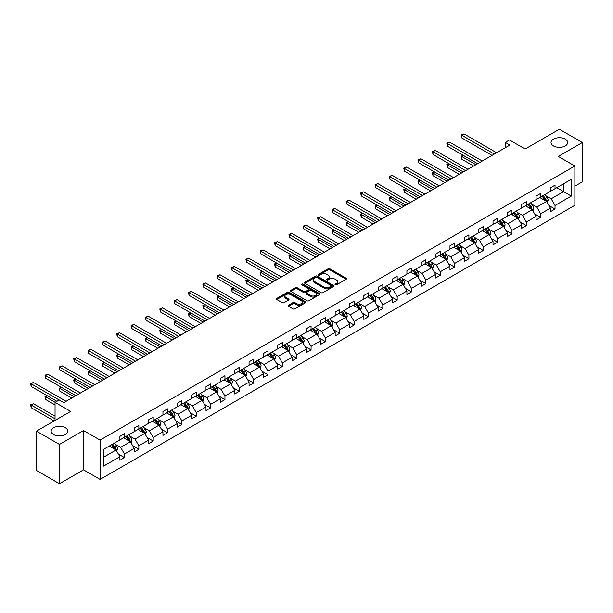 <?xml version="1.0" encoding="UTF-8"?>
<svg xmlns="http://www.w3.org/2000/svg" width="613" height="613" viewBox="0 0 613 613"><rect width="100%" height="100%" fill="white"/><g stroke="black" fill="none" stroke-linecap="round" stroke-linejoin="round"><path stroke-width="0.92" d="M65.353 427.751A8.329 4.804 0 0 0 56.273 426.709A8.329 4.804 0 0 0 51.14 431.154A8.329 4.804 0 0 0 53.576 434.548A8.329 4.804 0 0 0 62.649 435.59A8.329 4.804 0 0 0 67.79 431.154A8.329 4.804 0 0 0 65.353 427.751M565.24 139.143A8.329 4.804 0 0 0 556.167 138.101A8.329 4.804 0 0 0 551.026 142.545A8.329 4.804 0 0 0 553.462 145.94A8.329 4.804 0 0 0 562.535 146.982A8.329 4.804 0 0 0 567.676 142.545A8.329 4.804 0 0 0 565.24 139.143M335.28 284.792A0.897 0.513 0 0 0 336.545 284.792L346.138 279.252A1.28 0.736 0 0 0 346.514 278.731A1.28 0.736 0 0 0 346.138 278.21L329.886 268.823A1.28 0.736 0 0 0 328.085 268.823L318.484 274.363A0.897 0.513 0 0 0 319.748 275.099L320.99 274.379A4.084 2.36 0 0 1 326.775 274.379L328.124 275.16A4.084 2.36 0 0 1 329.327 276.831A4.084 2.36 0 0 1 328.124 278.501L326.882 279.214A0.897 0.513 0 0 0 328.147 279.942L329.388 279.229A4.084 2.36 0 0 1 335.173 279.229L336.522 280.011A4.084 2.36 0 0 1 337.725 281.681A4.084 2.36 0 0 1 336.522 283.344L335.28 284.064A0.897 0.513 0 0 0 335.28 284.792L335.28 284.064M574.856 186.176L582.35 181.846L582.35 142.545L559.355 129.266L525.134 149.02L509.495 139.994L505.304 142.408L505.304 147.725M59.461 483.734L83.521 469.842L83.521 430.541L59.461 444.433L59.461 483.734L36.466 470.455L36.466 431.154L70.687 411.392L55.047 402.366L55.047 420.426M59.461 444.433L36.466 431.154M288.439 305.213A1.28 0.736 0 0 0 288.064 305.734A1.28 0.736 0 0 0 288.439 306.255L292.999 308.891A1.28 0.736 0 0 0 294.807 308.891L305.466 302.738A1.28 0.736 0 0 0 305.833 302.217A1.28 0.736 0 0 0 305.466 301.696L289.206 292.309A1.28 0.736 0 0 0 287.405 292.309L276.747 298.462A1.28 0.736 0 0 0 276.371 298.983A1.28 0.736 0 0 0 276.747 299.504L282.256 302.684A1.28 0.736 0 0 0 284.064 302.684L288.623 300.056A1.28 0.736 0 0 0 288.999 299.535A1.28 0.736 0 0 0 288.623 299.014L285.888 297.435A3.417 1.969 0 0 1 284.892 296.041A3.417 1.969 0 0 1 286.999 294.217A3.417 1.969 0 0 1 290.723 294.646L301.42 300.822A3.417 1.969 0 0 1 302.424 302.217A3.417 1.969 0 0 1 300.316 304.04A3.417 1.969 0 0 1 296.592 303.611L294.807 302.584A1.28 0.736 0 0 0 292.999 302.584L288.439 305.213L288.439 306.255L292.999 303.642L292.999 302.584M55.047 402.366L59.231 399.952L63.829 402.603L509.909 145.066L505.304 142.408M83.521 430.541L100.08 440.103L574.856 165.993L574.856 205.294L100.08 479.404L100.08 440.103M582.35 142.545L558.297 156.43L574.856 165.993M321.082 292.677A1.28 0.736 0 0 0 322.89 292.677L333.541 286.524A1.28 0.736 0 0 0 333.916 286.003A1.28 0.736 0 0 0 333.541 285.482L317.289 276.103A1.28 0.736 0 0 0 315.488 276.103L304.83 282.248A1.28 0.736 0 0 0 304.454 282.769A1.28 0.736 0 0 0 304.83 283.29L321.082 292.677M302.071 284.984A0.897 0.513 0 0 1 302.975 285.114L302.975 284.049L319.503 293.589A1.28 0.736 0 0 1 319.879 294.11A1.28 0.736 0 0 1 319.503 294.631L308.845 300.784A1.28 0.736 0 0 1 307.044 300.784L290.792 291.397L295.351 288.784L295.351 287.727L290.792 290.355A1.28 0.736 0 0 0 290.416 290.876A1.28 0.736 0 0 0 290.792 291.397L290.792 290.355M295.351 288.784A1.28 0.736 0 0 1 297.152 288.784L297.152 287.727A1.28 0.736 0 0 0 295.351 287.727M297.152 287.727L303.749 291.527A1.28 0.736 0 0 0 305.55 291.527L308.577 289.78A1.28 0.736 0 0 0 308.952 289.259A1.28 0.736 0 0 0 308.577 288.738L301.719 284.777A0.897 0.513 0 0 1 302.975 284.049M103.62 449.314L119.903 439.919L119.903 436.356L124.5 433.705L124.5 437.261L134.255 431.629L134.255 428.073L138.852 425.414L138.852 428.977L148.607 423.345L148.607 419.79L153.204 417.131L153.204 420.687L162.951 415.062L162.951 411.499L167.556 408.848L167.556 412.403L177.303 406.771L177.303 403.216L181.908 400.557L181.908 404.12L191.654 398.488L191.654 394.933L196.252 392.274L196.252 395.837L206.006 390.205L206.006 386.642L210.604 383.991L210.604 387.546L220.358 381.922L220.358 378.359L224.956 375.708L224.956 379.263L234.71 373.631L234.71 370.076L239.308 367.417L239.308 370.98L249.062 365.348L249.062 361.793L253.659 359.134L253.659 362.689L263.414 357.065L263.414 353.502L268.011 350.851L268.011 354.406L277.758 348.774L277.758 345.219L282.363 342.56L282.363 346.123L292.11 340.491L292.11 336.935L296.715 334.277L296.715 337.832L306.462 332.208L306.462 328.645L311.059 325.993L311.059 329.549L320.814 323.917L320.814 320.361L325.411 317.703L325.411 321.266L335.165 315.634L335.165 312.078L339.763 309.419L339.763 312.982L349.517 307.351L349.517 303.787L354.115 301.136L354.115 304.692L363.869 299.067L363.869 295.504L368.467 292.853L368.467 296.408L378.221 290.777L378.221 287.221L382.819 284.562L382.819 288.125L392.565 282.493L392.565 278.938L397.17 276.279L397.17 279.834L406.917 274.21L406.917 270.647L411.522 267.996L411.522 271.551L421.269 265.919L421.269 262.364L425.866 259.705L425.866 263.268L435.621 257.636L435.621 254.081L440.218 251.422L440.218 254.985L449.973 249.353L449.973 245.79L454.57 243.139L454.57 246.694L464.325 241.07L464.325 237.507L468.922 234.856L468.922 238.411L478.676 232.779L478.676 229.224L483.274 226.565L483.274 230.128L493.028 224.496L493.028 220.941L497.626 218.282L497.626 221.837L507.372 216.213L507.372 212.65L511.978 209.998L511.978 213.554L521.724 207.922L521.724 204.367L526.329 201.708L526.329 205.271L536.076 199.639L536.076 196.083L540.674 193.424L540.674 196.98L550.428 191.356L550.428 187.793L555.026 185.141L555.026 188.697L571.308 179.295L571.308 196.083L555.026 205.485L555.026 209.041L550.428 211.7L550.428 208.136L540.674 213.768L540.674 217.324L536.076 219.983L536.076 216.42L526.329 222.052L526.329 225.615L521.724 228.266L521.724 224.71L511.978 230.335L511.978 233.898L507.372 236.549L507.372 232.994L497.626 238.626L497.626 242.181L493.028 244.84L493.028 241.277L483.274 246.909L483.274 250.464L478.676 253.123L478.676 249.568L468.922 255.192L468.922 258.755L464.325 261.406L464.325 257.851L454.57 263.483L454.57 267.038L449.973 269.697L449.973 266.134L440.218 271.766L440.218 275.321L435.621 277.98L435.621 274.417L425.866 280.049L425.866 283.612L421.269 286.263L421.269 282.708L411.522 288.332L411.522 291.895L406.917 294.546L406.917 290.991L397.17 296.623L397.17 300.178L392.565 302.837L392.565 299.274L382.819 304.906L382.819 308.462L378.221 311.12L378.221 307.565L368.467 313.189L368.467 316.752L363.869 319.404L363.869 315.848L354.115 321.48L354.115 325.036L349.517 327.694L349.517 324.131L339.763 329.763L339.763 333.319L335.165 335.978L335.165 332.422L325.411 338.047L325.411 341.61L320.814 344.261L320.814 340.705L311.059 346.337L311.059 349.893L306.462 352.552L306.462 348.989L296.715 354.62L296.715 358.176L292.11 360.835L292.11 357.272L282.363 362.904L282.363 366.467L277.758 369.118L277.758 365.563L268.011 371.187L268.011 374.75L263.414 377.401L263.414 373.846L253.659 379.478L253.659 383.033L249.062 385.692L249.062 382.129L239.308 387.761L239.308 391.316L234.71 393.975L234.71 390.42L224.956 396.044L224.956 399.607L220.358 402.258L220.358 398.703L210.604 404.335L210.604 407.89L206.006 410.549L206.006 406.986L196.252 412.618L196.252 416.173L191.654 418.832L191.654 415.269L181.908 420.901L181.908 424.464L177.303 427.115L177.303 423.56L167.556 429.184L167.556 432.747L162.951 435.399L162.951 431.843L153.204 437.475L153.204 441.031L148.607 443.689L148.607 440.126L138.852 445.758L138.852 449.314L134.255 451.973L134.255 448.417L124.5 454.041L124.5 457.605L119.903 460.256L119.903 456.7L103.62 466.102L103.62 449.314M123.581 437.789L130.385 441.72L120.638 447.352L115.313 444.279M120.638 447.352L124.5 454.041M130.385 441.72L134.255 448.417M119.903 439.069L120.638 439.49L124.5 437.261M137.933 429.506L144.737 433.437L134.99 439.069L129.665 435.996M134.99 439.069L138.852 445.758M144.737 433.437L148.607 440.126M134.255 430.778L134.99 431.207L138.852 428.977M152.285 421.223L159.089 425.154L149.342 430.778L144.017 427.705M149.342 430.778L153.204 437.475M159.089 425.154L162.951 431.843M148.607 422.495L149.342 422.924L153.204 420.687M166.636 412.932L173.441 416.863L163.694 422.495L158.369 419.422M163.694 422.495L167.556 429.184M173.441 416.863L177.303 423.56M162.951 414.212L163.694 414.633L167.556 412.403M180.988 404.649L187.793 408.58L178.038 414.212L172.713 411.139M178.038 414.212L181.908 420.901M187.793 408.58L191.654 415.269M177.303 405.929L178.038 406.35L181.908 404.12M195.332 396.366L202.144 400.297L192.39 405.929L187.065 402.848M192.39 405.929L196.252 412.618M202.144 400.297L206.006 406.986M191.654 397.638L192.39 398.067L196.252 395.837M209.684 388.083L216.496 392.014L206.742 397.638L201.416 394.565M206.742 397.638L210.604 404.335M216.496 392.014L220.358 398.703M206.006 389.355L206.742 389.776L210.604 387.546M224.036 379.792L230.848 383.723L221.094 389.355L215.768 386.282M221.094 389.355L224.956 396.044M230.848 383.723L234.71 390.42M220.358 381.071L221.094 381.493L224.956 379.263M238.388 371.509L245.192 375.44L235.446 381.071L230.12 377.991M235.446 381.071L239.308 387.761M245.192 375.44L249.062 382.129M234.71 372.781L235.446 373.21L239.308 370.98M252.74 363.225L259.544 367.156L249.797 372.781L244.472 369.708M249.797 372.781L253.659 379.478M259.544 367.156L263.414 373.846M249.062 364.497L249.797 364.927L253.659 362.689M267.092 354.935L273.896 358.866L264.149 364.497L258.824 361.425M264.149 364.497L268.011 371.187M273.896 358.866L277.758 365.563M263.414 356.214L264.149 356.636L268.011 354.406M281.444 346.651L288.248 350.582L278.494 356.214L273.176 353.142M278.494 356.214L282.363 362.904M288.248 350.582L292.11 357.272M277.758 347.923L278.494 348.353L282.363 346.123M295.795 338.368L302.6 342.299L292.845 347.923L287.52 344.851M292.845 347.923L296.715 354.62M302.6 342.299L306.462 348.989M292.11 339.64L292.845 340.069L296.715 337.832M310.14 330.085L316.952 334.008L307.197 339.64L301.872 336.568M307.197 339.64L311.059 346.337M316.952 334.008L320.814 340.705M306.462 331.357L307.197 331.779L311.059 329.549M324.492 321.794L331.304 325.725L321.549 331.357L316.224 328.284M321.549 331.357L325.411 338.047M331.304 325.725L335.165 332.422M320.814 323.074L321.549 323.495L325.411 321.266M338.843 313.511L345.655 317.442L335.901 323.074L330.576 319.994M335.901 323.074L339.763 329.763M345.655 317.442L349.517 324.131M335.165 314.783L335.901 315.212L339.763 312.982M353.195 305.228L360 309.159L350.253 314.783L344.927 311.711M350.253 314.783L354.115 321.48M360 309.159L363.869 315.848M349.517 306.5L350.253 306.921L354.115 304.692M367.547 296.937L374.351 300.868L364.605 306.5L359.279 303.427M364.605 306.5L368.467 313.189M374.351 300.868L378.221 307.565M363.869 298.217L364.605 298.638L368.467 296.408M381.899 288.654L388.703 292.585L378.957 298.217L373.631 295.144M378.957 298.217L382.819 304.906M388.703 292.585L392.565 299.274M378.221 289.926L378.957 290.355L382.819 288.125M396.251 280.371L403.055 284.302L393.301 289.926L387.983 286.853M393.301 289.926L397.17 296.623M403.055 284.302L406.917 290.991M392.565 281.643L393.301 282.072L397.17 279.834M410.603 272.08L417.407 276.011L407.653 281.643L402.327 278.57M407.653 281.643L411.522 288.332M417.407 276.011L421.269 282.708M406.917 273.36L407.653 273.781L411.522 271.551M424.947 263.797L431.759 267.728L422.005 273.36L416.679 270.287M422.005 273.36L425.866 280.049M431.759 267.728L435.621 274.417M421.269 265.077L422.005 265.498L425.866 263.268M439.299 255.514L446.111 259.445L436.356 265.077L431.031 261.996M436.356 265.077L440.218 271.766M446.111 259.445L449.973 266.134M435.621 256.786L436.356 257.215L440.218 254.985M453.651 247.231L460.463 251.161L450.708 256.786L445.383 253.713M450.708 256.786L454.57 263.483M460.463 251.161L464.325 257.851M449.973 248.503L450.708 248.924L454.57 246.694M468.003 238.94L474.807 242.871L465.06 248.503L459.735 245.43M465.06 248.503L468.922 255.192M474.807 242.871L478.676 249.568M464.325 240.219L465.06 240.641L468.922 238.411M482.354 230.657L489.159 234.587L479.412 240.219L474.087 237.139M479.412 240.219L483.274 246.909M489.159 234.587L493.028 241.277M478.676 231.929L479.412 232.358L483.274 230.128M496.706 222.373L503.511 226.304L493.764 231.929L488.438 228.856M493.764 231.929L497.626 238.626M503.511 226.304L507.372 232.994M493.028 223.645L493.764 224.074L497.626 221.837M511.058 214.083L517.862 218.013L508.108 223.645L502.79 220.573M508.108 223.645L511.978 230.335M517.862 218.013L521.724 224.71M507.372 215.362L508.108 215.784L511.978 213.554M525.41 205.799L532.214 209.73L522.46 215.362L517.134 212.29M522.46 215.362L526.329 222.052M532.214 209.73L536.076 216.42M521.724 207.071L522.46 207.501L526.329 205.271M539.754 197.516L546.566 201.447L536.812 207.071L531.486 203.999M536.812 207.071L540.674 213.768M546.566 201.447L550.428 208.136M536.076 198.788L536.812 199.217L540.674 196.98M556.773 187.693L563.585 191.616L551.164 198.788L545.838 195.716M551.164 198.788L555.026 205.485M571.308 196.083L563.585 191.616L563.585 183.762L571.308 179.295M83.521 469.842L100.08 479.404M550.428 190.505L551.164 190.927L555.026 188.697M103.62 457.175L116.041 450.011L109.229 446.08M116.041 450.011L119.903 456.7M548.911 205.508L555.026 209.041M534.559 213.791L540.674 217.324M520.207 222.082L526.329 225.615M505.855 230.365L511.978 233.898M491.503 238.649L497.626 242.181M477.159 246.932L483.274 250.464M462.807 255.223L468.922 258.755M448.455 263.506L454.57 267.038M434.104 271.789L440.218 275.321M419.752 280.08L425.866 283.612M405.4 288.363L411.522 291.895M391.048 296.646L397.17 300.178M376.696 304.937L382.819 308.462M362.352 313.22L368.467 316.752M348 321.503L354.115 325.036M333.648 329.786L339.763 333.319M319.296 338.077L325.411 341.61M304.945 346.36L311.059 349.893M290.593 354.643L296.715 358.176M276.241 362.934L282.363 366.467M261.889 371.217L268.011 374.75M247.545 379.501L253.659 383.033M233.193 387.784L239.308 391.316M218.841 396.075L224.956 399.607M204.489 404.358L210.604 407.89M190.137 412.641L196.252 416.173M175.785 420.932L181.908 424.464M161.434 429.215L167.556 432.747M147.082 437.498L153.204 441.031M132.737 445.789L138.852 449.314M118.386 454.072L124.5 457.605M335.64 284.922L336.522 284.409A4.084 2.36 0 0 0 337.725 282.739L337.725 281.681M329.327 276.831L329.327 277.888A4.084 2.36 0 0 1 328.124 279.559L327.242 280.072M346.123 279.26L329.886 269.889A1.28 0.736 0 0 0 328.085 269.889L318.844 275.222M333.526 286.539L317.289 277.16A1.28 0.736 0 0 0 315.488 277.16L304.845 283.306M331.288 286.371A0.897 0.513 0 0 0 331.288 285.643L317.021 277.405A0.897 0.513 0 0 0 315.756 277.405L314.446 278.156A4.084 2.36 0 0 0 313.251 279.827A4.084 2.36 0 0 0 314.446 281.497L324.2 287.129A4.084 2.36 0 0 0 329.978 287.129L331.288 286.371L331.288 287.428A0.897 0.513 0 0 0 331.549 287.068L331.549 286.003M313.251 279.827L313.251 280.892A4.084 2.36 0 0 0 314.446 282.555L314.446 281.497M331.288 287.428L329.978 288.187A4.084 2.36 0 0 1 324.2 288.187L314.446 282.555M297.152 288.784L303.749 292.593A1.28 0.736 0 0 0 305.55 292.593L308.577 290.846A1.28 0.736 0 0 0 308.952 290.324L308.952 289.259M302.975 285.114L319.488 294.646M310.584 295.481A3.417 1.969 0 0 0 314.308 295.91A3.417 1.969 0 0 0 316.415 294.087A3.417 1.969 0 0 0 315.419 292.692L311.649 290.516A1.28 0.736 0 0 0 309.841 290.516L306.814 292.263A1.28 0.736 0 0 0 306.446 292.784A1.28 0.736 0 0 0 306.814 293.305L310.584 295.481L310.584 296.539A3.417 1.969 0 0 0 314.308 296.968A3.417 1.969 0 0 0 316.415 295.144L316.415 294.087M306.446 292.784L306.446 293.842A1.28 0.736 0 0 0 306.814 294.363L306.814 293.305M310.584 296.539L306.814 294.363M302.424 302.217L302.424 303.282A3.417 1.969 0 0 1 300.316 305.105A3.417 1.969 0 0 1 296.592 304.676L294.807 303.642A1.28 0.736 0 0 0 292.999 303.642M284.892 296.041L284.892 297.106A3.417 1.969 0 0 0 285.888 298.5L285.888 297.435M288.623 299.014L288.623 300.056L285.888 298.5M305.443 302.745L289.206 293.374A1.28 0.736 0 0 0 287.405 293.374L276.762 299.519M547.263 202.658L548.106 200.213A3.448 1.992 -120 0 0 547.011 197.279L544.942 194.52M541.241 198.374L540.344 197.179M463.428 155.464L461.681 156.476L461.681 159.135L473.611 166.023M546.053 201.148L546.252 200.359A3.448 1.992 -120 0 0 545.264 198.283L543.195 195.532M542.336 196.03L544.605 199.064A1.755 1.011 60 0 1 544.926 199.593L546.252 200.359M542.091 196.168L544.16 198.926A3.448 1.992 60 0 1 545.018 200.551M461.681 159.135L461.175 156.185L475.91 164.69M461.175 156.185L463.229 155.35M494.316 154.07L461.681 135.228L463.98 133.902L496.614 152.744M492.009 155.395L461.681 137.887L461.681 135.228L461.175 134.937L463.98 133.902M461.681 137.887L461.175 134.937M532.912 210.941L533.762 208.497A3.448 1.992 -120 0 0 532.659 205.562L530.59 202.803M526.889 206.658L525.992 205.462M449.084 163.755L447.329 164.759L447.329 167.418L459.26 174.307M531.709 209.439L531.9 208.642A3.448 1.992 -120 0 0 530.912 206.573L528.843 203.815M527.985 204.313L530.253 207.347A1.755 1.011 60 0 1 530.574 207.884L531.9 208.642M527.739 204.451L529.808 207.209A3.448 1.992 60 0 1 530.666 208.834M447.329 167.418L446.823 164.468L461.566 172.981M446.823 164.468L448.877 163.633M518.56 219.224L519.41 216.787A3.448 1.992 -120 0 0 518.307 213.845L516.246 211.094M512.537 214.941L511.64 213.745M434.732 172.038L432.985 173.05L432.985 175.701L444.915 182.59M517.357 217.722L517.548 216.933A3.448 1.992 -120 0 0 516.56 214.856L514.491 212.098M513.633 212.596L515.901 215.63A1.755 1.011 60 0 1 516.223 216.167L517.548 216.933M513.388 212.734L515.456 215.492A3.448 1.992 60 0 1 516.315 217.125M432.985 175.701L432.471 172.751L447.214 181.264M432.471 172.751L434.525 171.924M479.964 162.353L447.329 143.519L449.635 142.185L482.262 161.027M477.665 163.686L447.329 146.17L447.329 143.519L446.823 143.227L449.635 142.185M447.329 146.17L446.823 143.227M465.612 170.644L432.985 151.802L435.284 150.476L467.911 169.311M463.313 171.969L432.985 154.461L432.985 151.802L432.471 151.511L435.284 150.476M432.985 154.461L432.471 151.511M504.208 227.515L505.058 225.071A3.448 1.992 -120 0 0 503.955 222.136L501.894 219.377M498.185 223.224L497.289 222.029M420.38 180.322L418.633 181.333L418.633 183.984L430.564 190.873M503.005 226.005L503.196 225.216A3.448 1.992 -120 0 0 502.208 223.14L500.147 220.389M499.281 220.887L501.557 223.921A1.755 1.011 60 0 1 501.871 224.45L503.196 225.216M499.043 221.025L501.105 223.783A3.448 1.992 60 0 1 501.963 225.408M418.633 183.984L418.127 181.042L432.862 189.547M418.127 181.042L420.173 180.207M451.26 178.927L418.633 160.085L420.932 158.759L453.559 177.601M448.961 180.253L418.633 162.744L418.633 160.085L418.127 159.794L420.932 158.759M418.633 162.744L418.127 159.794M489.864 235.798L490.706 233.354A3.448 1.992 -120 0 0 489.603 230.419L487.542 227.661M483.833 231.515L482.944 230.319M406.028 188.605L404.281 189.616L404.281 192.275L416.212 199.164M488.653 234.296L488.845 233.499A3.448 1.992 -120 0 0 487.856 231.43L485.795 228.672M484.929 229.17L487.205 232.204A1.755 1.011 60 0 1 487.519 232.741L488.845 233.499M484.691 229.308L486.753 232.066A3.448 1.992 60 0 1 487.611 233.691M404.281 192.275L403.775 189.325L418.51 197.83M403.775 189.325L405.821 188.49M436.908 187.21L404.281 168.376L406.58 167.042L439.207 185.885M434.609 188.536L404.281 171.027L404.281 168.376L403.775 168.077L406.58 167.042M404.281 171.027L403.775 168.077M475.512 244.081L476.355 241.637A3.448 1.992 -120 0 0 475.259 238.702L473.19 235.944M469.489 239.798L468.593 238.603M391.676 196.896L389.929 197.899L389.929 200.558L401.86 207.447M474.301 242.579L474.493 241.79A3.448 1.992 -120 0 0 473.504 239.714L471.443 236.955M470.577 237.453L472.853 240.488A1.755 1.011 60 0 1 473.167 241.024L474.493 241.79M470.34 237.591L472.401 240.35A3.448 1.992 60 0 1 473.259 241.982M389.929 200.558L389.424 197.608L404.159 206.121M389.424 197.608L391.477 196.773M422.556 195.493L389.929 176.659L392.228 175.333L424.855 194.168M420.257 196.827L389.929 179.31L389.929 176.659L389.424 176.368L392.228 175.333M389.929 179.31L389.424 176.368M461.16 252.372L462.003 249.928A3.448 1.992 -120 0 0 460.907 246.993L458.838 244.235M455.137 248.081L454.241 246.886M377.324 205.179L375.577 206.19L375.577 208.841L387.508 215.73M459.949 250.863L460.141 250.073A3.448 1.992 -120 0 0 459.16 247.997L457.091 245.238M456.225 245.744L458.501 248.778A1.755 1.011 60 0 1 458.823 249.307L460.141 250.073M455.988 245.882L458.049 248.633A3.448 1.992 60 0 1 458.915 250.265M375.577 208.841L375.072 205.899L389.807 214.404M375.072 205.899L377.125 205.064M408.204 203.784L375.577 184.942L377.876 183.616L410.511 202.451M405.906 205.11L375.577 187.601L375.577 184.942L375.072 184.651L377.876 183.616M375.577 187.601L375.072 184.651M446.808 260.655L447.651 258.211A3.448 1.992 -120 0 0 446.555 255.276L444.486 252.518M440.785 256.372L439.889 255.177M362.973 213.462L361.226 214.473L361.226 217.132L373.156 224.021M445.597 259.146L445.789 258.357A3.448 1.992 -120 0 0 444.808 256.288L442.739 253.529M441.873 254.027L444.149 257.062A1.755 1.011 60 0 1 444.471 257.59L445.789 258.357M441.636 254.165L443.705 256.924A3.448 1.992 60 0 1 444.563 258.548M361.226 217.132L360.72 214.182L375.455 222.688M360.72 214.182L362.773 213.347M393.86 212.067L361.226 193.225L363.524 191.9L396.159 210.742M391.554 213.393L361.226 195.884L361.226 193.225L360.72 192.934L363.524 191.9M361.226 195.884L360.72 192.934M432.456 268.938L433.299 266.494A3.448 1.992 -120 0 0 432.203 263.559L430.134 260.801M426.433 264.655L425.537 263.46M348.621 221.753L346.874 222.757L346.874 225.415L358.804 232.304M431.245 267.437L431.445 266.64A3.448 1.992 -120 0 0 430.456 264.571L428.387 261.812M427.529 262.31L429.797 265.345A1.755 1.011 60 0 1 430.119 265.881L431.445 266.64M427.284 262.448L429.353 265.207A3.448 1.992 60 0 1 430.211 266.831M346.874 225.415L346.368 222.465L361.103 230.978M346.368 222.465L348.422 221.63M379.508 220.351L346.874 201.516L349.172 200.183L381.807 219.025M377.202 221.684L346.874 204.167L346.874 201.516L346.368 201.225L349.172 200.183M346.874 204.167L346.368 201.225M418.104 277.222L418.955 274.785A3.448 1.992 -120 0 0 417.851 271.843L415.783 269.092M412.082 272.938L411.185 271.743M334.277 230.036L332.522 231.047L332.522 233.699L344.452 240.587M416.901 275.72L417.093 274.93A3.448 1.992 -120 0 0 416.104 272.854L414.036 270.095M413.177 270.594L415.445 273.628A1.755 1.011 60 0 1 415.767 274.164L417.093 274.93M412.932 270.739L415.001 273.49A3.448 1.992 60 0 1 415.859 275.122M332.522 233.699L332.016 230.749L346.759 239.262M332.016 230.749L334.07 229.921M365.156 228.641L332.522 209.799L334.828 208.474L367.455 227.308M362.858 229.967L332.522 212.458L332.522 209.799L332.016 209.508L334.828 208.474M332.522 212.458L332.016 209.508M403.752 285.512L404.603 283.068A3.448 1.992 -120 0 0 403.5 280.133L401.438 277.375M397.73 281.229L396.833 280.026M319.925 238.319L318.178 239.331L318.178 241.982L330.108 248.87M402.549 284.003L402.741 283.214A3.448 1.992 -120 0 0 401.753 281.137L399.684 278.386M398.825 278.884L401.094 281.919A1.755 1.011 60 0 1 401.415 282.447L402.741 283.214M398.58 279.022L400.649 281.781A3.448 1.992 60 0 1 401.507 283.405M318.178 241.982L317.664 239.039L332.407 247.545M317.664 239.039L319.718 238.204M350.805 236.924L318.178 218.082L320.476 216.757L353.103 235.599M348.506 238.25L318.178 220.741L318.178 218.082L317.664 217.791L320.476 216.757M318.178 220.741L317.664 217.791M389.401 293.796L390.251 291.351A3.448 1.992 -120 0 0 389.148 288.416L387.087 285.658M383.378 289.512L382.481 288.317M305.573 246.602L303.826 247.614L303.826 250.273L315.756 257.161M388.198 292.294L388.389 291.497A3.448 1.992 -120 0 0 387.401 289.428L385.339 286.669M384.474 287.168L386.749 290.202A1.755 1.011 60 0 1 387.064 290.738L388.389 291.497M384.236 287.305L386.297 290.064A3.448 1.992 60 0 1 387.155 291.688M303.826 250.273L303.32 247.323L318.055 255.828M303.32 247.323L305.366 246.487M336.453 245.208L303.826 226.373L306.125 225.04L338.751 243.882M334.154 246.533L303.826 229.024L303.826 226.373L303.32 226.074L306.125 225.04M303.826 229.024L303.32 226.074M375.056 302.079L375.899 299.634A3.448 1.992 -120 0 0 374.796 296.7L372.735 293.949M369.026 297.795L368.137 296.6M291.221 254.893L289.474 255.905L289.474 258.556L301.404 265.444M373.846 300.577L374.037 299.788A3.448 1.992 -120 0 0 373.049 297.711L370.988 294.953M370.122 295.451L372.397 298.485A1.755 1.011 60 0 1 372.712 299.021L374.037 299.788M369.884 295.589L371.945 298.347A3.448 1.992 60 0 1 372.804 299.979M289.474 258.556L288.968 255.606L303.703 264.119M288.968 255.606L291.014 254.778M322.101 253.491L289.474 234.656L291.773 233.331L324.4 252.165M319.802 254.824L289.474 237.308L289.474 234.656L288.968 234.365L291.773 233.331M289.474 237.308L288.968 234.365M360.705 310.37L361.547 307.925A3.448 1.992 -120 0 0 360.452 304.99L358.383 302.232M354.682 306.079L353.785 304.883M276.869 263.176L275.122 264.188L275.122 266.839L287.053 273.727M359.494 308.86L359.685 308.071A3.448 1.992 -120 0 0 358.697 305.994L356.636 303.243M355.77 303.741L358.046 306.776A1.755 1.011 60 0 1 358.36 307.305L359.685 308.071M355.532 303.879L357.594 306.63A3.448 1.992 60 0 1 358.452 308.262M275.122 266.839L274.616 263.897L289.351 272.402M274.616 263.897L276.67 263.061M307.749 261.782L275.122 242.94L277.421 241.614L310.048 260.448M305.45 263.107L275.122 245.598L275.122 242.94L274.616 242.648L277.421 241.614M275.122 245.598L274.616 242.648M346.353 318.653L347.196 316.208A3.448 1.992 -120 0 0 346.1 313.274L344.031 310.515M340.33 314.369L339.433 313.174M262.517 271.459L260.77 272.471L260.77 275.13L272.701 282.018M345.142 317.151L345.334 316.354A3.448 1.992 -120 0 0 344.353 314.285L342.284 311.527M341.418 312.025L343.694 315.059A1.755 1.011 60 0 1 344.016 315.588L345.334 316.354M341.18 312.163L343.242 314.921A3.448 1.992 60 0 1 344.108 316.546M260.77 275.13L260.264 272.18L274.999 280.685M260.264 272.18L262.318 271.344M293.397 270.065L260.77 251.223L263.069 249.897L295.704 268.739M291.098 271.39L260.77 253.882L260.77 251.223L260.264 250.932L263.069 249.897M260.77 253.882L260.264 250.932M332.001 326.936L332.844 324.492A3.448 1.992 -120 0 0 331.748 321.557L329.679 318.798M325.978 322.653L325.082 321.457M248.165 279.75L246.418 280.754L246.418 283.413L258.349 290.301M330.79 325.434L330.982 324.645A3.448 1.992 -120 0 0 330.001 322.568L327.932 319.81M327.066 320.308L329.342 323.342A1.755 1.011 60 0 1 329.664 323.879L330.982 324.645M326.829 320.446L328.897 323.204A3.448 1.992 60 0 1 329.756 324.836M246.418 283.413L245.913 280.463L260.648 288.976M245.913 280.463L247.966 279.628M279.053 278.348L246.418 259.514L248.717 258.188L281.352 277.022M276.747 279.681L246.418 262.165L246.418 259.514L245.913 259.222L248.717 258.188M246.418 262.165L245.913 259.222M317.649 335.219L318.492 332.782A3.448 1.992 -120 0 0 317.396 329.84L315.327 327.089M311.626 330.936L310.73 329.74M233.814 288.033L232.066 289.045L232.066 291.696L243.997 298.585M316.438 333.717L316.637 332.928A3.448 1.992 -120 0 0 315.649 330.851L313.58 328.093M312.722 328.591L314.99 331.625A1.755 1.011 60 0 1 315.312 332.162L316.637 332.928M312.477 328.737L314.546 331.487A3.448 1.992 60 0 1 315.404 333.12M232.066 291.696L231.561 288.754L246.296 297.259M231.561 288.754L233.614 287.918M264.701 286.639L232.066 267.797L234.365 266.471L267 285.306M262.395 287.964L232.066 270.456L232.066 267.797L231.561 267.506L234.365 266.471M232.066 270.456L231.561 267.506M303.297 343.51L304.148 341.066A3.448 1.992 -120 0 0 303.044 338.131L300.975 335.372M297.274 339.227L296.378 338.031M219.469 296.317L217.715 297.328L217.715 299.987L229.645 306.875M302.094 342L302.286 341.211A3.448 1.992 -120 0 0 301.297 339.135L299.228 336.384M298.37 336.882L300.638 339.916A1.755 1.011 60 0 1 300.96 340.445L302.286 341.211M298.125 337.02L300.194 339.778A3.448 1.992 60 0 1 301.052 341.403M217.715 299.987L217.209 297.037L231.952 305.542M217.209 297.037L219.262 296.202M250.349 294.922L217.715 276.08L220.021 274.754L252.648 293.596M248.05 296.248L217.715 278.739L217.715 276.08L217.209 275.789L220.021 274.754M217.715 278.739L217.209 275.789M288.945 351.793L289.796 349.349A3.448 1.992 -120 0 0 288.692 346.414L286.631 343.655M282.922 347.51L282.026 346.314M205.117 304.607L203.37 305.611L203.37 308.27L215.301 315.159M287.742 350.291L287.934 349.494A3.448 1.992 -120 0 0 286.945 347.425L284.884 344.667M284.018 345.165L286.286 348.199A1.755 1.011 60 0 1 286.608 348.736L287.934 349.494M283.773 345.303L285.842 348.061A3.448 1.992 60 0 1 286.7 349.686M203.37 308.27L202.857 305.32L217.6 313.833M202.857 305.32L204.911 304.485M235.997 303.205L203.37 284.371L205.669 283.037L238.296 301.88M233.699 304.538L203.37 287.022L203.37 284.371L202.857 284.08L205.669 283.037M203.37 287.022L202.857 284.08M274.593 360.076L275.444 357.64A3.448 1.992 -120 0 0 274.34 354.697L272.279 351.946M268.571 355.793L267.674 354.598M190.766 312.891L189.019 313.902L189.019 316.553L200.949 323.442M273.39 358.574L273.582 357.785A3.448 1.992 -120 0 0 272.593 355.709L270.532 352.95M269.666 353.448L271.942 356.482A1.755 1.011 60 0 1 272.256 357.019L273.582 357.785M269.429 353.586L271.49 356.345A3.448 1.992 60 0 1 272.348 357.977M189.019 316.553L188.513 313.603L203.248 322.116M188.513 313.603L190.559 312.776M221.645 311.496L189.019 292.654L191.317 291.328L223.944 310.163M219.347 312.822L189.019 295.313L189.019 292.654L188.513 292.363L191.317 291.328M189.019 295.313L188.513 292.363M260.249 368.367L261.092 365.923A3.448 1.992 -120 0 0 259.989 362.988L257.927 360.229M254.219 364.076L253.33 362.881M176.414 321.174L174.667 322.185L174.667 324.836L186.597 331.725M259.038 366.858L259.23 366.068A3.448 1.992 -120 0 0 258.242 363.992L256.18 361.241M255.314 361.739L257.59 364.773A1.755 1.011 60 0 1 257.904 365.302L259.23 366.068M255.077 361.877L257.138 364.635A3.448 1.992 60 0 1 257.996 366.26M174.667 324.836L174.161 321.894L188.896 330.399M174.161 321.894L176.215 321.059M207.294 319.779L174.667 300.937L176.965 299.611L209.592 318.454M204.995 321.105L174.667 303.596L174.667 300.937L174.161 300.646L176.965 299.611M174.667 303.596L174.161 300.646M245.897 376.65L246.74 374.206A3.448 1.992 -120 0 0 245.644 371.271L243.576 368.513M239.875 372.367L238.978 371.171M162.062 329.457L160.315 330.468L160.315 333.127L172.245 340.016M244.687 375.148L244.878 374.351A3.448 1.992 -120 0 0 243.89 372.283L241.829 369.524M240.963 370.022L243.238 373.056A1.755 1.011 60 0 1 243.553 373.593L244.878 374.351M240.725 370.16L242.786 372.919A3.448 1.992 60 0 1 243.645 374.543M160.315 333.127L159.809 330.177L174.544 338.683M159.809 330.177L161.863 329.342M192.942 328.062L160.315 309.228L162.614 307.895L195.24 326.737M190.643 329.388L160.315 311.879L160.315 309.228L159.809 308.929L162.614 307.895M160.315 311.879L159.809 308.929M231.545 384.933L232.388 382.489A3.448 1.992 -120 0 0 231.293 379.554L229.224 376.796M225.523 380.65L224.626 379.455M147.71 337.748L145.963 338.751L145.963 341.41L157.893 348.299M230.335 383.431L230.526 382.642A3.448 1.992 -120 0 0 229.546 380.566L227.477 377.807M226.611 378.305L228.887 381.34A1.755 1.011 60 0 1 229.208 381.876L230.526 382.642M226.373 378.443L228.434 381.202A3.448 1.992 60 0 1 229.3 382.834M145.963 341.41L145.457 338.46L160.192 346.973M145.457 338.46L147.511 337.625M178.59 336.345L145.963 317.511L148.262 316.185L180.896 335.02M176.291 337.679L145.963 320.162L145.963 317.511L145.457 317.22L148.262 316.185M145.963 320.162L145.457 317.22M217.194 393.224L218.036 390.78A3.448 1.992 -120 0 0 216.941 387.845L214.872 385.087M211.171 388.933L210.274 387.738M133.358 346.031L131.611 347.042L131.611 349.694L143.542 356.582M215.983 391.715L216.174 390.925A3.448 1.992 -120 0 0 215.194 388.849L213.125 386.09M212.259 386.596L214.535 389.63A1.755 1.011 60 0 1 214.856 390.159L216.174 390.925M212.021 386.734L214.09 389.485A3.448 1.992 60 0 1 214.948 391.117M131.611 349.694L131.105 346.751L145.84 355.256M131.105 346.751L133.159 345.916M164.246 344.636L131.611 325.794L133.91 324.469L166.544 343.303M161.939 345.962L131.611 328.453L131.611 325.794L131.105 325.503L133.91 324.469M131.611 328.453L131.105 325.503M202.842 401.507L203.685 399.063A3.448 1.992 -120 0 0 202.589 396.128L200.52 393.37M196.819 397.224L195.922 396.029M119.006 354.314L117.259 355.325L117.259 357.984L129.19 364.873M201.631 399.998L201.83 399.209A3.448 1.992 -120 0 0 200.842 397.14L198.773 394.381M197.915 394.879L200.183 397.914A1.755 1.011 60 0 1 200.505 398.442L201.83 399.209M197.67 395.017L199.738 397.776A3.448 1.992 60 0 1 200.597 399.4M117.259 357.984L116.754 355.034L131.488 363.54M116.754 355.034L118.807 354.199M149.894 352.919L117.259 334.077L119.558 332.752L152.193 351.594M147.595 354.245L117.259 336.736L117.259 334.077L116.754 333.786L119.558 332.752M117.259 336.736L116.754 333.786M188.49 409.79L189.34 407.346A3.448 1.992 -120 0 0 188.237 404.411L186.168 401.653M182.467 405.507L181.571 404.312M104.662 362.605L102.907 363.609L102.907 366.267L114.838 373.156M187.287 408.289L187.478 407.492A3.448 1.992 -120 0 0 186.49 405.423L184.421 402.664M183.563 403.162L185.831 406.197A1.755 1.011 60 0 1 186.153 406.733L187.478 407.492M183.318 403.3L185.387 406.059A3.448 1.992 60 0 1 186.245 407.683M102.907 366.267L102.402 363.317L117.144 371.83M102.402 363.317L104.455 362.482M135.542 361.203L102.907 342.368L105.214 341.035L137.841 359.877M133.243 362.536L102.907 345.019L102.907 342.368L102.402 342.077L105.214 341.035M102.907 345.019L102.402 342.077M174.138 418.074L174.989 415.637A3.448 1.992 -120 0 0 173.885 412.695L171.824 409.944M168.115 413.79L167.219 412.595M90.31 370.888L88.563 371.899L88.563 374.551L100.494 381.439M172.935 416.572L173.127 415.783A3.448 1.992 -120 0 0 172.138 413.706L170.077 410.948M169.211 411.446L171.479 414.48A1.755 1.011 60 0 1 171.801 415.016L173.127 415.783M168.966 411.584L171.035 414.342A3.448 1.992 60 0 1 171.893 415.974M88.563 374.551L88.05 371.601L102.792 380.114M88.05 371.601L90.103 370.773M121.19 369.493L88.563 350.651L90.862 349.326L123.489 368.16M118.891 370.819L88.563 353.31L88.563 350.651L88.05 350.36L90.862 349.326M88.563 353.31L88.05 350.36M159.786 426.364L160.637 423.92A3.448 1.992 -120 0 0 159.533 420.985L157.472 418.227M153.763 422.081L152.867 420.878M75.958 379.171L74.211 380.183L74.211 382.834L86.142 389.722M158.583 424.855L158.775 424.066A3.448 1.992 -120 0 0 157.786 421.989L155.725 419.238M154.859 419.736L157.135 422.771A1.755 1.011 60 0 1 157.449 423.299L158.775 424.066M154.622 419.874L156.683 422.633A3.448 1.992 60 0 1 157.541 424.257M74.211 382.834L73.706 379.891L88.441 388.397M73.706 379.891L75.751 379.056M106.838 377.777L74.211 358.934L76.51 357.609L109.137 376.451M104.539 379.102L74.211 361.593L74.211 358.934L73.706 358.643L76.51 357.609M74.211 361.593L73.706 358.643M145.442 434.648L146.285 432.203A3.448 1.992 -120 0 0 145.181 429.269L143.12 426.51M139.412 430.364L138.523 429.169M61.607 387.454L59.859 388.466L59.859 391.125L71.79 398.013M144.231 433.146L144.423 432.349A3.448 1.992 -120 0 0 143.434 430.28L141.373 427.522M140.507 428.02L142.783 431.054A1.755 1.011 60 0 1 143.097 431.59L144.423 432.349M140.27 428.158L142.331 430.916A3.448 1.992 60 0 1 143.189 432.54M59.859 391.125L59.354 388.175L74.089 396.68M59.354 388.175L61.407 387.339M92.486 386.06L59.859 367.225L62.158 365.892L94.785 384.734M90.188 387.385L59.859 369.877L59.859 367.225L59.354 366.926L62.158 365.892M59.859 369.877L59.354 366.926M131.09 442.931L131.933 440.486A3.448 1.992 -120 0 0 130.837 437.552L128.768 434.801M125.067 438.647L124.171 437.452M47.255 395.745L45.508 396.749L45.508 399.408L55.047 404.917M129.879 441.429L130.071 440.64A3.448 1.992 -120 0 0 129.082 438.563L127.021 435.805M126.155 436.303L128.431 439.337A1.755 1.011 60 0 1 128.745 439.873L130.071 440.64M125.918 436.441L127.979 439.199A3.448 1.992 60 0 1 128.837 440.831M45.508 399.408L45.002 396.458L55.139 402.312M45.002 396.458L47.055 395.63M78.135 394.343L45.508 375.508L47.806 374.183L80.433 393.017M75.836 395.676L45.508 378.16L45.508 375.508L45.002 375.217L47.806 374.183M45.508 378.16L45.002 375.217M116.738 451.222L117.581 448.777A3.448 1.992 -120 0 0 116.485 445.843L114.416 443.084M110.715 446.931L109.819 445.735M55.047 416.173L33.454 403.714L31.156 405.04L31.156 407.691L54.128 420.955M115.528 449.712L115.719 448.923A3.448 1.992 -120 0 0 114.738 446.846L112.669 444.088M111.804 444.594L114.079 447.628A1.755 1.011 60 0 1 114.401 448.157L115.719 448.923M111.566 444.731L113.627 447.482A3.448 1.992 60 0 1 114.493 449.114M31.156 407.691L30.65 404.749L55.047 418.832M30.65 404.749L33.454 403.714M59.185 399.975L31.156 383.792L33.454 382.466L66.089 401.3M56.886 401.3L31.156 386.451L31.156 383.792L30.65 383.5L33.454 382.466M31.156 386.451L30.65 383.5M336.522 284.409L336.522 283.344M326.882 279.942L326.882 279.214M328.124 279.559L328.124 278.501M318.484 275.099L318.484 274.363M328.085 269.889L328.085 268.823M329.886 269.889L329.886 268.823M346.138 279.252L346.138 278.21M304.83 283.29L304.83 282.248M315.488 277.16L315.488 276.103M317.289 277.16L317.289 276.103M333.541 286.524L333.541 285.482M324.2 288.187L324.2 287.129M329.978 288.187L329.978 287.129M303.749 292.593L303.749 291.527M305.55 292.593L305.55 291.527M308.577 290.846L308.577 289.78M319.503 294.631L319.503 293.589M294.807 303.642L294.807 302.584M296.592 304.676L296.592 303.611M276.747 299.504L276.747 298.462M287.405 293.374L287.405 292.309M289.206 293.374L289.206 292.309M305.466 302.738L305.466 301.696M546.313 201.302L548.091 200.282M545.264 198.283L547.011 197.279M543.179 199.493L544.16 198.926M531.969 209.585L533.739 208.566M530.912 206.573L532.659 205.562M528.827 207.776L529.808 207.209M517.617 217.876L519.387 216.849M516.56 214.856L518.307 213.845M514.476 216.06L515.456 215.492M503.265 226.159L505.035 225.132M502.208 223.14L503.955 222.136M500.124 224.343L501.105 223.783M488.913 234.442L490.684 233.423M487.856 231.43L489.603 230.419M485.772 232.634L486.753 232.066M474.562 242.733L476.332 241.706M473.504 239.714L475.259 238.702M471.42 240.917L472.401 240.35M460.21 251.016L461.98 249.989M459.16 247.997L460.907 246.993M457.076 249.2L458.049 248.633M445.858 259.299L447.628 258.28M444.808 256.288L446.555 255.276M442.724 257.491L443.705 256.924M431.506 267.582L433.284 266.563M430.456 264.571L432.203 263.559M428.372 265.774L429.353 265.207M417.162 275.873L418.932 274.846M416.104 272.854L417.851 271.843M414.02 274.057L415.001 273.49M402.81 284.156L404.58 283.137M401.753 281.137L403.5 280.133M399.668 282.34L400.649 281.781M388.458 292.439L390.228 291.42M387.401 289.428L389.148 288.416M385.316 290.631L386.297 290.064M374.106 300.73L375.876 299.703M373.049 297.711L374.796 296.7M370.965 298.914L371.945 298.347M359.754 309.013L361.524 307.987M358.697 305.994L360.452 304.99M356.613 307.197L357.594 306.63M345.403 317.296L347.173 316.277M344.353 314.285L346.1 313.274M342.269 315.488L343.242 314.921M331.051 325.58L332.821 324.561M330.001 322.568L331.748 321.557M327.917 323.771L328.897 323.204M316.699 333.87L318.476 332.844M315.649 330.851L317.396 329.84M313.565 332.054L314.546 331.487M302.355 342.154L304.125 341.135M301.297 339.135L303.044 338.131M299.213 340.345L300.194 339.778M288.003 350.437L289.773 349.418M286.945 347.425L288.692 346.414M284.861 348.628L285.842 348.061M273.651 358.728L275.421 357.701M272.593 355.709L274.34 354.697M270.509 356.912L271.49 356.345M259.299 367.011L261.069 365.984M258.242 363.992L259.989 362.988M256.157 365.195L257.138 364.635M244.947 375.294L246.717 374.275M243.89 372.283L245.644 371.271M241.806 373.486L242.786 372.919M230.595 383.585L232.365 382.558M229.546 380.566L231.293 379.554M227.461 381.769L228.434 381.202M216.243 391.868L218.013 390.841M215.194 388.849L216.941 387.845M213.109 390.052L214.09 389.485M201.892 400.151L203.669 399.132M200.842 397.14L202.589 396.128M198.758 398.343L199.738 397.776M187.547 408.434L189.317 407.415M186.49 405.423L188.237 404.411M184.406 406.626L185.387 406.059M173.195 416.725L174.966 415.698M172.138 413.706L173.885 412.695M170.054 414.909L171.035 414.342M158.844 425.008L160.614 423.989M157.786 421.989L159.533 420.985M155.702 423.192L156.683 422.633M144.492 433.291L146.262 432.272M143.434 430.28L145.181 429.269M141.35 431.483L142.331 430.916M130.14 441.582L131.91 440.555M129.082 438.563L130.837 437.552M126.998 439.766L127.979 439.199M115.788 449.865L117.558 448.839M114.738 446.846L116.485 445.843M112.654 448.049L113.627 447.482"/></g></svg>
